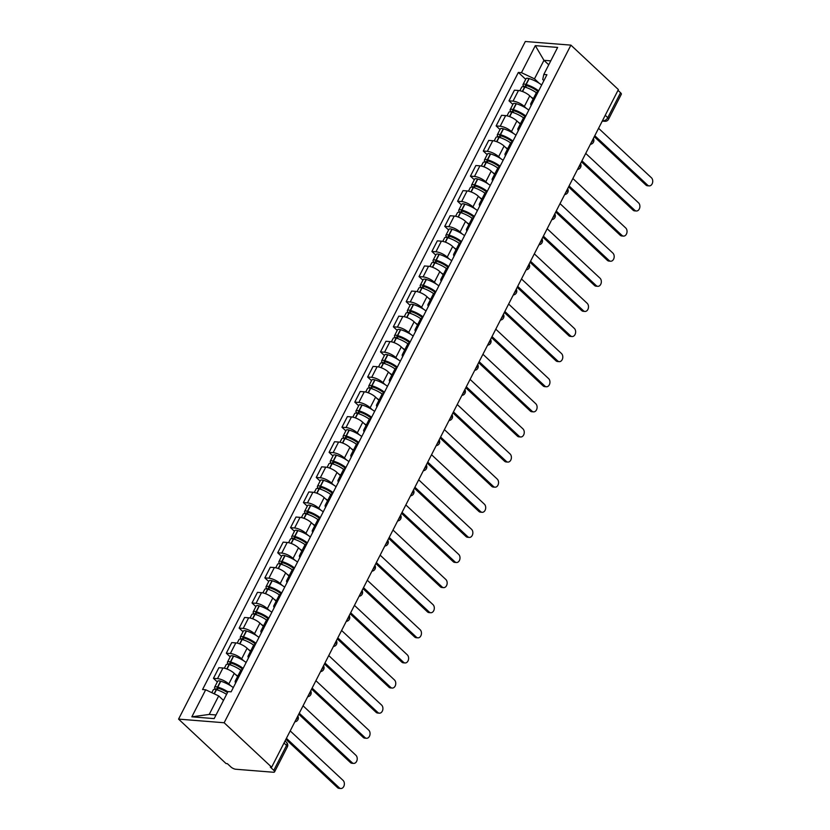 <?xml version="1.0" encoding="UTF-8"?>
<svg xmlns="http://www.w3.org/2000/svg" width="830" height="830" viewBox="0 0 830 830"><rect width="100%" height="100%" fill="white"/><g stroke="black" fill="none" stroke-linecap="round" stroke-linejoin="round"><path stroke-width="1.25" d="M284.005 743.016L286.558 745.402A3.849 1.328 -152.9 0 1 287.336 746.948L274.564 771.89A3.849 1.328 -152.9 0 1 273.392 772.242L235.772 769.244A3.849 1.328 -152.9 0 1 230.865 766.92L227.379 763.662L226.051 763.559L178.564 719.112L224.152 722.754L570.905 45.131L618.392 89.578L271.638 767.19L224.152 722.754M570.905 45.131L525.317 41.5L178.564 719.112M274.564 771.89A3.849 1.328 -152.9 0 0 273.796 770.344L286.558 745.402A3.849 2.314 -46.9 0 0 286.537 742.373L285.043 740.983M271.638 767.19L270.31 767.086L273.796 770.344M617.997 90.346L620.55 92.732A3.849 1.328 27.1 0 1 621.317 94.278L608.556 119.219A3.849 1.328 -152.9 0 0 607.778 117.684L620.55 92.732M533.13 98.998L529.758 95.844A8.86 3.061 -152.9 0 0 518.47 90.511L514.424 90.19L508.987 100.814L513.033 101.136A8.86 3.061 27.1 0 1 524.321 106.468L526.376 108.388M538.006 92.13A8.86 3.061 -152.9 0 0 536.232 92.95L530.795 103.574A8.86 3.061 27.1 0 1 532.57 102.754M512.857 104.435L508.987 100.814M531.169 105.503A8.86 3.061 27.1 0 1 530.795 103.574M520.286 124.106L516.914 120.952A8.86 3.061 -152.9 0 0 505.626 115.619L501.569 115.297L496.133 125.921L500.189 126.243A8.86 3.061 27.1 0 1 511.477 131.576L513.531 133.495M525.162 117.238A8.86 3.061 -152.9 0 0 523.377 118.057L517.941 128.681A8.86 3.061 27.1 0 1 519.725 127.862M500.002 129.542L496.133 125.921M518.314 130.611A8.86 3.061 27.1 0 1 517.941 128.681M507.431 149.213L504.069 146.059A8.86 3.061 -152.9 0 0 492.771 140.726L488.725 140.405L483.288 151.029L487.335 151.351A8.86 3.061 27.1 0 1 498.633 156.683L500.677 158.603M512.307 142.345A8.86 3.061 -152.9 0 0 510.533 143.165L505.096 153.789A8.86 3.061 27.1 0 1 506.871 152.969M487.158 154.65L483.288 151.029M505.47 155.718A8.86 3.061 27.1 0 1 505.096 153.789M494.587 174.321L491.215 171.167A8.86 3.061 -152.9 0 0 479.927 165.834L475.87 165.512L470.434 176.136L474.49 176.458A8.86 3.061 27.1 0 1 485.778 181.791L487.833 183.71M499.463 167.453A8.86 3.061 -152.9 0 0 497.678 168.282L492.242 178.896A8.86 3.061 27.1 0 1 494.026 178.077M474.304 179.757L470.434 176.136M492.615 180.826A8.86 3.061 27.1 0 1 492.242 178.896M481.742 199.439L478.371 196.274A8.86 3.061 -152.9 0 0 467.072 190.942L463.026 190.62L457.589 201.244L461.646 201.566A8.86 3.061 27.1 0 1 472.934 206.898L474.978 208.818M486.608 192.56A8.86 3.061 -152.9 0 0 484.834 193.39L479.398 204.014A8.86 3.061 27.1 0 1 481.182 203.184M461.459 204.865L457.589 201.244M479.771 205.933A8.86 3.061 27.1 0 1 479.398 204.014M468.888 224.546L465.516 221.392A8.86 3.061 -152.9 0 0 454.228 216.059L450.171 215.727L444.735 226.351L448.791 226.683A8.86 3.061 27.1 0 1 460.079 232.006L462.134 233.925M473.764 217.678A8.86 3.061 -152.9 0 0 471.98 218.498L466.543 229.122A8.86 3.061 27.1 0 1 468.328 228.292M448.605 229.983L444.735 226.351M466.927 231.041A8.86 3.061 27.1 0 1 466.543 229.122M456.044 249.654L452.672 246.5A8.86 3.061 -152.9 0 0 441.384 241.167L437.327 240.845L431.891 251.459L435.947 251.791A8.86 3.061 27.1 0 1 447.235 257.124L449.279 259.033M460.92 242.785A8.86 3.061 -152.9 0 0 459.135 243.605L453.699 254.229A8.86 3.061 27.1 0 1 455.483 253.409M435.76 255.09L431.891 251.459M454.072 256.148A8.86 3.061 27.1 0 1 453.699 254.229M443.189 274.761L439.817 271.607A8.86 3.061 -152.9 0 0 428.529 266.274L424.472 265.953L419.036 276.577L423.093 276.898A8.86 3.061 27.1 0 1 434.381 282.231L436.435 284.151M448.065 267.893A8.86 3.061 -152.9 0 0 446.291 268.713L440.855 279.337A8.86 3.061 27.1 0 1 442.629 278.517M422.916 280.198L419.036 276.577M441.228 281.256A8.86 3.061 27.1 0 1 440.855 279.337M430.345 299.869L426.973 296.715A8.86 3.061 -152.9 0 0 415.685 291.382L411.628 291.06L406.192 301.684L410.248 302.006A8.86 3.061 27.1 0 1 421.536 307.339L423.58 309.258M435.221 293A8.86 3.061 -152.9 0 0 433.436 293.82L428 304.444A8.86 3.061 27.1 0 1 429.784 303.624M410.062 305.305L406.192 301.684M428.373 306.374A8.86 3.061 27.1 0 1 428 304.444M417.49 324.976L414.118 321.822A8.86 3.061 -152.9 0 0 402.83 316.489L398.784 316.168L393.347 326.792L397.394 327.113A8.86 3.061 27.1 0 1 408.682 332.446L410.736 334.365M422.366 318.108A8.86 3.061 -152.9 0 0 420.592 318.928L415.156 329.552A8.86 3.061 27.1 0 1 416.93 328.732M397.217 330.413L393.347 326.792M415.529 331.481A8.86 3.061 27.1 0 1 415.156 329.552M404.646 350.084L401.274 346.93A8.86 3.061 -152.9 0 0 389.986 341.597L385.929 341.275L380.493 351.899L384.549 352.221A8.86 3.061 27.1 0 1 395.837 357.554L397.892 359.473M409.522 343.215A8.86 3.061 -152.9 0 0 407.738 344.035L402.301 354.659A8.86 3.061 27.1 0 1 404.086 353.839M384.363 355.52L380.493 351.899M402.675 356.589A8.86 3.061 27.1 0 1 402.301 354.659M391.791 375.191L388.43 372.037A8.86 3.061 -152.9 0 0 377.131 366.704L373.085 366.383L367.649 377.007L371.695 377.328A8.86 3.061 27.1 0 1 382.993 382.661L385.037 384.581M396.667 368.323A8.86 3.061 -152.9 0 0 394.893 369.153L389.457 379.767A8.86 3.061 27.1 0 1 391.231 378.947M371.518 380.628L367.649 377.007M389.83 381.696A8.86 3.061 27.1 0 1 389.457 379.767M378.947 400.309L375.575 397.145A8.86 3.061 -152.9 0 0 364.287 391.822L360.23 391.49L354.794 402.114L358.851 402.436A8.86 3.061 27.1 0 1 370.139 407.769L372.193 409.688M383.823 393.43A8.86 3.061 -152.9 0 0 382.039 394.26L376.602 404.884A8.86 3.061 27.1 0 1 378.387 404.054M358.664 405.735L354.794 402.114M376.986 406.804A8.86 3.061 27.1 0 1 376.602 404.884M366.103 425.417L362.731 422.263A8.86 3.061 -152.9 0 0 351.443 416.93L347.386 416.598L341.95 427.222L346.006 427.554A8.86 3.061 27.1 0 1 357.294 432.876L359.338 434.796M370.969 418.548A8.86 3.061 -152.9 0 0 369.194 419.368L363.758 429.992A8.86 3.061 27.1 0 1 365.542 429.162M345.82 430.853L341.95 427.222M364.131 431.911A8.86 3.061 27.1 0 1 363.758 429.992M353.248 450.524L349.876 447.37A8.86 3.061 -152.9 0 0 338.588 442.037L334.532 441.716L329.095 452.34L333.152 452.661A8.86 3.061 27.1 0 1 344.44 457.994L346.494 459.903M358.124 443.656A8.86 3.061 -152.9 0 0 356.34 444.475L350.903 455.099A8.86 3.061 27.1 0 1 352.688 454.28M332.975 455.961L329.095 452.34M351.287 457.019A8.86 3.061 27.1 0 1 350.903 455.099M340.404 475.632L337.032 472.478A8.86 3.061 -152.9 0 0 325.744 467.145L321.687 466.823L316.251 477.447L320.307 477.769A8.86 3.061 27.1 0 1 331.595 483.102L333.639 485.021M345.28 468.763A8.86 3.061 -152.9 0 0 343.495 469.583L338.059 480.207A8.86 3.061 27.1 0 1 339.844 479.387M320.121 481.068L316.251 477.447M338.433 482.137A8.86 3.061 27.1 0 1 338.059 480.207M327.549 500.739L324.177 497.585A8.86 3.061 -152.9 0 0 312.889 492.252L308.833 491.931L303.407 502.555L307.453 502.876A8.86 3.061 27.1 0 1 318.741 508.209L320.795 510.128M332.425 493.871A8.86 3.061 -152.9 0 0 330.651 494.69L325.215 505.314A8.86 3.061 27.1 0 1 326.989 504.495M307.276 506.176L303.407 502.555M325.588 507.244A8.86 3.061 27.1 0 1 325.215 505.314M314.705 525.846L311.333 522.693A8.86 3.061 -152.9 0 0 300.045 517.36L295.988 517.038L290.552 527.662L294.608 527.984A8.86 3.061 27.1 0 1 305.897 533.317L307.951 535.236M319.581 518.978A8.86 3.061 -152.9 0 0 317.797 519.798L312.36 530.422A8.86 3.061 27.1 0 1 314.145 529.602M294.422 531.283L290.552 527.662M312.734 532.352A8.86 3.061 27.1 0 1 312.36 530.422M301.85 550.954L298.478 547.8A8.86 3.061 -152.9 0 0 287.19 542.467L283.144 542.146L277.708 552.77L281.754 553.091A8.86 3.061 27.1 0 1 293.042 558.424L295.096 560.343M306.726 544.086A8.86 3.061 -152.9 0 0 304.952 544.905L299.516 555.529A8.86 3.061 27.1 0 1 301.29 554.71M281.577 556.39L277.708 552.77M299.889 557.459A8.86 3.061 27.1 0 1 299.516 555.529M289.006 576.062L285.634 572.908A8.86 3.061 -152.9 0 0 274.346 567.575L270.29 567.253L264.853 577.877L268.91 578.199A8.86 3.061 27.1 0 1 280.198 583.532L282.252 585.451M293.882 569.193A8.86 3.061 -152.9 0 0 292.098 570.023L286.661 580.637A8.86 3.061 27.1 0 1 288.446 579.817M268.723 581.498L264.853 577.877M287.035 582.567A8.86 3.061 27.1 0 1 286.661 580.637M276.151 601.179L272.79 598.015A8.86 3.061 -152.9 0 0 261.492 592.693L257.445 592.361L252.009 602.985L256.055 603.306A8.86 3.061 27.1 0 1 267.353 608.639L269.397 610.558M281.028 594.301A8.86 3.061 -152.9 0 0 279.254 595.131L273.817 605.755A8.86 3.061 27.1 0 1 275.591 604.925M255.879 606.606L252.009 602.985M274.19 607.674A8.86 3.061 27.1 0 1 273.817 605.755M263.307 626.287L259.935 623.133A8.86 3.061 -152.9 0 0 248.647 617.8L244.591 617.479L239.154 628.092L243.211 628.424A8.86 3.061 27.1 0 1 254.499 633.747L256.553 635.666M268.183 619.419A8.86 3.061 -152.9 0 0 266.399 620.238L260.962 630.862A8.86 3.061 27.1 0 1 262.747 630.043M243.024 631.723L239.154 628.092M261.346 632.782A8.86 3.061 27.1 0 1 260.962 630.862M250.463 651.394L247.091 648.24A8.86 3.061 -152.9 0 0 235.803 642.908L231.746 642.586L226.31 653.21L230.367 653.532A8.86 3.061 27.1 0 1 241.655 658.864L243.698 660.784M255.339 644.526A8.86 3.061 -152.9 0 0 253.555 645.346L248.118 655.97A8.86 3.061 27.1 0 1 249.903 655.15M230.18 656.831L226.31 653.21M248.492 657.889A8.86 3.061 27.1 0 1 248.118 655.97M237.608 676.502L234.236 673.348A8.86 3.061 -152.9 0 0 222.948 668.015L218.892 667.693L213.455 678.317L217.512 678.639A8.86 3.061 27.1 0 1 228.8 683.972L230.854 685.891M242.485 669.634A8.86 3.061 -152.9 0 0 240.7 670.453L235.264 681.077A8.86 3.061 27.1 0 1 237.048 680.258M217.335 681.938L213.455 678.317M235.647 683.007A8.86 3.061 27.1 0 1 235.264 681.077M548.744 64.802L543.951 60.32L534.479 78.829L539.22 83.28M543.909 80.603L542.716 79.483L543.795 74.472L557.636 47.424L535.309 45.65L543.951 60.32L550.757 60.86M223.488 700.416L218.695 695.924L209.222 714.433L191.844 716.83L214.171 718.604L228.011 691.566L231.134 691.815L546.918 74.721L543.795 74.472M191.844 716.83L205.684 689.782L218.695 695.924M534.479 78.829L521.468 72.687L518.345 72.438L202.562 689.533L205.684 689.782M521.468 72.687L535.309 45.65M209.222 714.433L216.028 714.983M525.701 79.327L518.345 72.438M649.185 185.889L647.462 185.754A4.43 3.196 -85.4 0 1 645.916 185.038L647.639 185.173A4.43 3.196 94.6 0 0 649.185 185.889A4.43 3.196 94.6 0 0 652.525 182.859A4.43 3.196 94.6 0 0 651.436 177.765L598.575 128.297M538.66 90.864A14.639 5.053 -152.9 0 0 526.168 84.494L525.93 84.421A4.866 1.681 -152.9 0 0 523.014 84.577A4.866 1.681 -152.9 0 0 523.989 86.528L524.436 86.943M523.014 84.577L526.023 78.705A4.866 1.681 27.1 0 1 528.938 78.549L529.177 78.611A14.639 5.053 27.1 0 1 541.658 84.992M519.87 90.719L521.697 87.15A4.866 1.681 27.1 0 1 524.612 86.994L524.851 87.067A14.639 5.053 27.1 0 1 536.377 92.732M526.843 87.721L525.712 86.662A2.355 0.809 27.1 0 1 525.245 85.718A2.355 0.809 27.1 0 1 526.656 85.646L526.894 85.708A12.139 4.192 27.1 0 1 538.193 91.767M594.788 135.705L647.639 185.173M531.127 97.12A14.639 5.053 27.1 0 1 533.348 98.583M594.27 136.701L645.916 185.038M636.34 210.996L634.608 210.862A4.43 3.196 -85.4 0 1 633.062 210.146L634.794 210.281A4.43 3.196 94.6 0 0 636.34 210.996A4.43 3.196 94.6 0 0 639.681 207.967A4.43 3.196 94.6 0 0 638.581 202.883L585.721 153.405M525.805 115.972A14.639 5.053 -152.9 0 0 513.314 109.602L513.085 109.529A4.866 1.681 -152.9 0 0 510.17 109.685A4.866 1.681 -152.9 0 0 511.135 111.635L511.581 112.05M510.17 109.685L513.168 103.812A4.866 1.681 27.1 0 1 516.084 103.657L516.322 103.719A14.639 5.053 27.1 0 1 528.814 110.1M507.026 115.827L508.852 112.268A4.866 1.681 27.1 0 1 511.768 112.102L511.996 112.175A14.639 5.053 27.1 0 1 523.533 117.839M513.998 112.828L512.867 111.77A2.355 0.809 27.1 0 1 512.39 110.826A2.355 0.809 27.1 0 1 513.812 110.753L514.05 110.826A12.139 4.192 27.1 0 1 525.349 116.874M581.934 160.812L634.794 210.281M518.273 122.228A14.639 5.053 27.1 0 1 520.493 123.691M581.425 161.809L633.062 210.146M623.486 236.104L621.763 235.969A4.43 3.196 -85.4 0 1 620.217 235.253L621.95 235.388A4.43 3.196 94.6 0 0 623.486 236.104A4.43 3.196 94.6 0 0 626.826 233.074A4.43 3.196 94.6 0 0 625.737 227.991L572.876 178.512M512.961 141.079A14.639 5.053 -152.9 0 0 500.469 134.709L500.231 134.636A4.866 1.681 -152.9 0 0 497.315 134.802A4.866 1.681 -152.9 0 0 498.291 136.743L498.737 137.157M497.315 134.802L500.324 128.92A4.866 1.681 27.1 0 1 503.239 128.764L503.478 128.837A14.639 5.053 27.1 0 1 515.97 135.207M494.172 140.944L495.998 137.375A4.866 1.681 27.1 0 1 498.913 137.209L499.152 137.282A14.639 5.053 27.1 0 1 510.678 142.947M501.144 137.936L500.023 136.888A2.355 0.809 27.1 0 1 499.546 135.933A2.355 0.809 27.1 0 1 500.957 135.861L501.196 135.933A12.139 4.192 27.1 0 1 512.494 141.982M569.09 185.92L621.95 235.388M505.429 147.335A14.639 5.053 27.1 0 1 507.649 148.798M568.571 186.916L620.217 235.253M610.641 261.211L608.909 261.077A4.43 3.196 -85.4 0 1 607.373 260.361L609.096 260.496A4.43 3.196 94.6 0 0 610.641 261.211A4.43 3.196 94.6 0 0 613.982 258.182A4.43 3.196 94.6 0 0 612.882 253.098L560.032 203.63M500.106 166.187A14.639 5.053 -152.9 0 0 487.615 159.817L487.386 159.744A4.866 1.681 -152.9 0 0 484.471 159.91A4.866 1.681 -152.9 0 0 485.446 161.85L485.882 162.275M484.471 159.91L487.469 154.027A4.866 1.681 27.1 0 1 490.385 153.872L490.623 153.944A14.639 5.053 27.1 0 1 503.115 160.315M481.327 166.052L483.153 162.483A4.866 1.681 27.1 0 1 486.069 162.317L486.297 162.39A14.639 5.053 27.1 0 1 497.834 168.054M488.299 163.054L487.169 161.995A2.355 0.809 27.1 0 1 486.702 161.051A2.355 0.809 27.1 0 1 488.113 160.968L488.351 161.041A12.139 4.192 27.1 0 1 499.65 167.089M556.235 211.028L609.096 260.496M492.574 172.443A14.639 5.053 27.1 0 1 494.794 173.906M555.726 212.034L607.373 260.361M597.787 286.319L596.065 286.184A4.43 3.196 -85.4 0 1 594.519 285.468L596.251 285.613A4.43 3.196 94.6 0 0 597.787 286.319A4.43 3.196 94.6 0 0 601.128 283.289A4.43 3.196 94.6 0 0 600.038 278.206L547.178 228.738M487.262 191.305A14.639 5.053 -152.9 0 0 474.77 184.924L474.532 184.851A4.866 1.681 -152.9 0 0 471.616 185.017A4.866 1.681 -152.9 0 0 472.592 186.968L473.038 187.383M471.616 185.017L474.625 179.145A4.866 1.681 27.1 0 1 477.541 178.979L477.779 179.052A14.639 5.053 27.1 0 1 490.271 185.422M468.473 191.159L470.299 187.59A4.866 1.681 27.1 0 1 473.214 187.435L473.453 187.497A14.639 5.053 27.1 0 1 484.99 193.162M475.445 188.161L474.324 187.103A2.355 0.809 27.1 0 1 473.847 186.159A2.355 0.809 27.1 0 1 475.258 186.076L475.497 186.148A12.139 4.192 27.1 0 1 486.795 192.207M543.391 236.135L596.251 285.613M479.73 197.55A14.639 5.053 27.1 0 1 481.95 199.013M542.882 237.141L594.519 285.468M584.942 311.437L583.21 311.292A4.43 3.196 -85.4 0 1 581.674 310.576L583.397 310.721A4.43 3.196 94.6 0 0 584.942 311.437A4.43 3.196 94.6 0 0 588.283 308.397A4.43 3.196 94.6 0 0 587.184 303.313L534.333 253.845M474.407 216.412A14.639 5.053 -152.9 0 0 461.926 210.032L461.688 209.959A4.866 1.681 -152.9 0 0 458.772 210.125A4.866 1.681 -152.9 0 0 459.747 212.075L460.183 212.49M458.772 210.125L461.781 204.253A4.866 1.681 27.1 0 1 464.696 204.087L464.925 204.159A14.639 5.053 27.1 0 1 477.416 210.53M455.629 216.267L457.455 212.698A4.866 1.681 27.1 0 1 460.37 212.542L460.608 212.605A14.639 5.053 27.1 0 1 472.135 218.269M462.601 213.269L461.47 212.21A2.355 0.809 27.1 0 1 461.003 211.266A2.355 0.809 27.1 0 1 462.414 211.183L462.652 211.256A12.139 4.192 27.1 0 1 473.951 217.315M530.536 261.243L583.397 310.721M466.885 222.658A14.639 5.053 27.1 0 1 469.106 224.131M530.028 262.249L581.674 310.576M572.088 336.544L570.366 336.399A4.43 3.196 -85.4 0 1 568.82 335.694L570.552 335.828A4.43 3.196 94.6 0 0 572.088 336.544A4.43 3.196 94.6 0 0 575.429 333.515A4.43 3.196 94.6 0 0 574.339 328.421L521.479 278.953M461.563 241.52A14.639 5.053 -152.9 0 0 449.072 235.139L448.833 235.077A4.866 1.681 -152.9 0 0 445.918 235.232A4.866 1.681 -152.9 0 0 446.893 237.183L447.339 237.598M445.918 235.232L448.926 229.36A4.866 1.681 27.1 0 1 451.842 229.194L452.08 229.267A14.639 5.053 27.1 0 1 464.572 235.647M442.774 241.374L444.6 237.805A4.866 1.681 27.1 0 1 447.515 237.65L447.754 237.712A14.639 5.053 27.1 0 1 459.291 243.377M449.756 238.376L448.625 237.318A2.355 0.809 27.1 0 1 448.148 236.374A2.355 0.809 27.1 0 1 449.57 236.291L449.798 236.363A12.139 4.192 27.1 0 1 461.096 242.422M517.692 286.36L570.552 335.828M454.031 247.776A14.639 5.053 27.1 0 1 456.251 249.239M517.183 287.356L568.82 335.694M559.244 361.652L557.511 361.517A4.43 3.196 -85.4 0 1 555.976 360.801L557.698 360.936A4.43 3.196 94.6 0 0 559.244 361.652A4.43 3.196 94.6 0 0 562.584 358.622A4.43 3.196 94.6 0 0 561.485 353.528L508.634 304.06M448.719 266.627A14.639 5.053 -152.9 0 0 436.227 260.247L435.989 260.184A4.866 1.681 -152.9 0 0 433.073 260.34A4.866 1.681 -152.9 0 0 434.049 262.29L434.495 262.705M433.073 260.34L436.082 254.468A4.866 1.681 27.1 0 1 438.997 254.302L439.226 254.374A14.639 5.053 27.1 0 1 451.717 260.755M429.93 266.482L431.756 262.913A4.866 1.681 27.1 0 1 434.671 262.757L434.91 262.83A14.639 5.053 27.1 0 1 446.436 268.495M436.902 263.484L435.771 262.425A2.355 0.809 27.1 0 1 435.304 261.481A2.355 0.809 27.1 0 1 436.715 261.409L436.954 261.471A12.139 4.192 27.1 0 1 448.252 267.53M504.848 311.468L557.698 360.936M441.187 272.883A14.639 5.053 27.1 0 1 443.407 274.346M504.329 312.464L555.976 360.801M546.399 386.759L544.667 386.624A4.43 3.196 -85.4 0 1 543.121 385.909L544.854 386.043A4.43 3.196 94.6 0 0 546.399 386.759A4.43 3.196 94.6 0 0 549.74 383.73A4.43 3.196 94.6 0 0 548.64 378.636L495.78 329.168M435.864 291.735A14.639 5.053 -152.9 0 0 423.373 285.364L423.134 285.292A4.866 1.681 -152.9 0 0 420.219 285.447A4.866 1.681 -152.9 0 0 421.194 287.398L421.64 287.813M420.219 285.447L423.227 279.575A4.866 1.681 27.1 0 1 426.143 279.42L426.381 279.482A14.639 5.053 27.1 0 1 438.873 285.862M417.085 291.589L418.901 288.02A4.866 1.681 27.1 0 1 421.816 287.865L422.055 287.937A14.639 5.053 27.1 0 1 433.592 293.602M424.057 288.591L422.927 287.533A2.355 0.809 27.1 0 1 422.449 286.589A2.355 0.809 27.1 0 1 423.871 286.516L424.099 286.578A12.139 4.192 27.1 0 1 435.408 292.637M491.993 336.575L544.854 386.043M428.332 297.991A14.639 5.053 27.1 0 1 430.552 299.454M491.485 337.571L543.121 385.909M533.545 411.867L531.823 411.732A4.43 3.196 -85.4 0 1 530.277 411.016L531.999 411.151A4.43 3.196 94.6 0 0 533.545 411.867A4.43 3.196 94.6 0 0 536.886 408.837A4.43 3.196 94.6 0 0 535.796 403.754L482.936 354.275M423.02 316.842A14.639 5.053 -152.9 0 0 410.528 310.472L410.29 310.399A4.866 1.681 -152.9 0 0 407.374 310.555A4.866 1.681 -152.9 0 0 408.35 312.505L408.796 312.92M407.374 310.555L410.383 304.683A4.866 1.681 27.1 0 1 413.299 304.527L413.537 304.589A14.639 5.053 27.1 0 1 426.018 310.97M404.231 316.697L406.057 313.138A4.866 1.681 27.1 0 1 408.972 312.972L409.211 313.045A14.639 5.053 27.1 0 1 420.737 318.71M411.203 313.699L410.072 312.64A2.355 0.809 27.1 0 1 409.605 311.696A2.355 0.809 27.1 0 1 411.016 311.624L411.255 311.696A12.139 4.192 27.1 0 1 422.553 317.745M479.149 361.683L531.999 411.151M415.488 323.098A14.639 5.053 27.1 0 1 417.708 324.561M478.63 362.679L530.277 411.016M520.701 436.974L518.968 436.839A4.43 3.196 -85.4 0 1 517.422 436.124L519.155 436.258A4.43 3.196 94.6 0 0 520.701 436.974A4.43 3.196 94.6 0 0 524.041 433.945A4.43 3.196 94.6 0 0 522.942 428.861L470.081 379.383M410.165 341.95A14.639 5.053 -152.9 0 0 397.674 335.579L397.446 335.507A4.866 1.681 -152.9 0 0 394.53 335.673A4.866 1.681 -152.9 0 0 395.495 337.613L395.941 338.028M394.53 335.673L397.529 329.79A4.866 1.681 27.1 0 1 400.444 329.635L400.683 329.707A14.639 5.053 27.1 0 1 413.174 336.077M391.387 341.815L393.213 338.246A4.866 1.681 27.1 0 1 396.128 338.08L396.356 338.152A14.639 5.053 27.1 0 1 407.893 343.817M398.358 338.806L397.228 337.758A2.355 0.809 27.1 0 1 396.75 336.804A2.355 0.809 27.1 0 1 398.172 336.731L398.41 336.804A12.139 4.192 27.1 0 1 409.709 342.852M466.294 386.79L519.155 436.258M402.633 348.206A14.639 5.053 27.1 0 1 404.853 349.669M465.786 387.786L517.422 436.124M507.846 462.082L506.124 461.947A4.43 3.196 -85.4 0 1 504.578 461.231L506.31 461.366A4.43 3.196 94.6 0 0 507.846 462.082A4.43 3.196 94.6 0 0 511.187 459.052A4.43 3.196 94.6 0 0 510.097 453.969L457.237 404.501M397.321 367.057A14.639 5.053 -152.9 0 0 384.83 360.687L384.591 360.614A4.866 1.681 -152.9 0 0 381.675 360.78A4.866 1.681 -152.9 0 0 382.651 362.72L383.097 363.146M381.675 360.78L384.684 354.898A4.866 1.681 27.1 0 1 387.6 354.742L387.838 354.815A14.639 5.053 27.1 0 1 400.33 361.185M378.532 366.922L380.358 363.353A4.866 1.681 27.1 0 1 383.273 363.187L383.512 363.26A14.639 5.053 27.1 0 1 395.038 368.925M385.504 363.924L384.383 362.866A2.355 0.809 27.1 0 1 383.906 361.921A2.355 0.809 27.1 0 1 385.317 361.839L385.556 361.911A12.139 4.192 27.1 0 1 396.854 367.96M453.45 411.898L506.31 461.366M389.789 373.313A14.639 5.053 27.1 0 1 392.009 374.776M452.931 412.904L504.578 461.231M495.002 487.189L493.269 487.054A4.43 3.196 -85.4 0 1 491.734 486.339L493.456 486.484A4.43 3.196 94.6 0 0 495.002 487.189A4.43 3.196 94.6 0 0 498.342 484.16A4.43 3.196 94.6 0 0 497.243 479.076L444.392 429.608M384.466 392.175A14.639 5.053 -152.9 0 0 371.985 385.794L371.747 385.722A4.866 1.681 -152.9 0 0 368.831 385.888A4.866 1.681 -152.9 0 0 369.807 387.838L370.242 388.253M368.831 385.888L371.83 380.016A4.866 1.681 27.1 0 1 374.745 379.85L374.984 379.922A14.639 5.053 27.1 0 1 387.475 386.292M365.688 392.03L367.514 388.461A4.866 1.681 27.1 0 1 370.429 388.305L370.657 388.367A14.639 5.053 27.1 0 1 382.194 394.032M372.66 389.031L371.529 387.973A2.355 0.809 27.1 0 1 371.062 387.029A2.355 0.809 27.1 0 1 372.473 386.946L372.712 387.019A12.139 4.192 27.1 0 1 384.01 393.078M440.595 437.005L493.456 486.484M376.934 398.421A14.639 5.053 27.1 0 1 379.165 399.894M440.087 438.012L491.734 486.339M482.147 512.307L480.425 512.162A4.43 3.196 -85.4 0 1 478.879 511.446L480.612 511.591A4.43 3.196 94.6 0 0 482.147 512.307A4.43 3.196 94.6 0 0 485.488 509.267A4.43 3.196 94.6 0 0 484.398 504.184L431.538 454.716M371.622 417.283A14.639 5.053 -152.9 0 0 359.131 410.902L358.892 410.829A4.866 1.681 -152.9 0 0 355.977 410.995A4.866 1.681 -152.9 0 0 356.952 412.946L357.398 413.361M355.977 410.995L358.985 405.123A4.866 1.681 27.1 0 1 361.901 404.957L362.139 405.03A14.639 5.053 27.1 0 1 374.631 411.4M352.833 417.137L354.659 413.568A4.866 1.681 27.1 0 1 357.574 413.413L357.813 413.475A14.639 5.053 27.1 0 1 369.35 419.14M359.805 414.139L358.685 413.081A2.355 0.809 27.1 0 1 358.207 412.137A2.355 0.809 27.1 0 1 359.618 412.054L359.857 412.126A12.139 4.192 27.1 0 1 371.155 418.185M427.751 462.113L480.612 511.591M364.09 423.539A14.639 5.053 27.1 0 1 366.31 425.002M427.243 463.119L478.879 511.446M469.303 537.415L467.57 537.269A4.43 3.196 -85.4 0 1 466.035 536.564L467.757 536.699A4.43 3.196 94.6 0 0 469.303 537.415A4.43 3.196 94.6 0 0 472.644 534.385A4.43 3.196 94.6 0 0 471.544 529.291L418.694 479.823M358.768 442.39A14.639 5.053 -152.9 0 0 346.286 436.009L346.048 435.947A4.866 1.681 -152.9 0 0 343.132 436.103A4.866 1.681 -152.9 0 0 344.108 438.053L344.554 438.468M343.132 436.103L346.141 430.231A4.866 1.681 27.1 0 1 349.057 430.065L349.285 430.137A14.639 5.053 27.1 0 1 361.776 436.518M339.989 442.245L341.815 438.676A4.866 1.681 27.1 0 1 344.73 438.52L344.969 438.593A14.639 5.053 27.1 0 1 356.495 444.247M346.961 439.246L345.83 438.188A2.355 0.809 27.1 0 1 345.363 437.244A2.355 0.809 27.1 0 1 346.774 437.161L347.013 437.234A12.139 4.192 27.1 0 1 358.311 443.293M414.896 487.231L467.757 536.699M351.246 448.646A14.639 5.053 27.1 0 1 353.466 450.109M414.388 488.227L466.035 536.564M456.448 562.522L454.726 562.387A4.43 3.196 -85.4 0 1 453.18 561.671L454.913 561.806A4.43 3.196 94.6 0 0 456.448 562.522A4.43 3.196 94.6 0 0 459.789 559.493A4.43 3.196 94.6 0 0 458.7 554.399L405.839 504.931M345.923 467.498A14.639 5.053 -152.9 0 0 333.432 461.117L333.193 461.055A4.866 1.681 -152.9 0 0 330.278 461.21A4.866 1.681 -152.9 0 0 331.253 463.161L331.699 463.576M330.278 461.21L333.287 455.338A4.866 1.681 27.1 0 1 336.202 455.172L336.44 455.245A14.639 5.053 27.1 0 1 348.932 461.625M327.134 467.352L328.96 463.783A4.866 1.681 27.1 0 1 331.876 463.628L332.114 463.7A14.639 5.053 27.1 0 1 343.651 469.365M334.117 464.354L332.986 463.296A2.355 0.809 27.1 0 1 332.508 462.352A2.355 0.809 27.1 0 1 333.93 462.279L334.158 462.341A12.139 4.192 27.1 0 1 345.456 468.4M402.052 512.338L454.913 561.806M338.391 473.754A14.639 5.053 27.1 0 1 340.611 475.217M401.544 513.334L453.18 561.671M443.604 587.63L441.871 587.495A4.43 3.196 -85.4 0 1 440.336 586.779L442.058 586.914A4.43 3.196 94.6 0 0 443.604 587.63A4.43 3.196 94.6 0 0 446.945 584.6A4.43 3.196 94.6 0 0 445.855 579.506L392.995 530.038M333.079 492.605A14.639 5.053 -152.9 0 0 320.588 486.235L320.349 486.162A4.866 1.681 -152.9 0 0 317.433 486.318A4.866 1.681 -152.9 0 0 318.409 488.268L318.855 488.683M317.433 486.318L320.442 480.446A4.866 1.681 27.1 0 1 323.358 480.29L323.596 480.352A14.639 5.053 27.1 0 1 336.077 486.733M314.29 492.46L316.116 488.901A4.866 1.681 27.1 0 1 319.031 488.735L319.27 488.808A14.639 5.053 27.1 0 1 330.796 494.473M321.262 489.461L320.131 488.403A2.355 0.809 27.1 0 1 319.664 487.459A2.355 0.809 27.1 0 1 321.075 487.386L321.314 487.449A12.139 4.192 27.1 0 1 332.612 493.508M389.208 537.446L442.058 586.914M325.547 498.861A14.639 5.053 27.1 0 1 327.767 500.324M388.689 538.442L440.336 586.779M430.76 612.737L429.027 612.602A4.43 3.196 -85.4 0 1 427.481 611.886L429.214 612.021A4.43 3.196 94.6 0 0 430.76 612.737A4.43 3.196 94.6 0 0 434.1 609.708A4.43 3.196 94.6 0 0 433.001 604.624L380.14 555.146M320.224 517.713A14.639 5.053 -152.9 0 0 307.733 511.342L307.494 511.27A4.866 1.681 -152.9 0 0 304.579 511.425A4.866 1.681 -152.9 0 0 305.554 513.376L306 513.791M304.579 511.425L307.588 505.553A4.866 1.681 27.1 0 1 310.503 505.397L310.742 505.46A14.639 5.053 27.1 0 1 323.233 511.84M301.446 517.567L303.261 514.009A4.866 1.681 27.1 0 1 306.177 513.843L306.415 513.915A14.639 5.053 27.1 0 1 317.952 519.58M308.418 514.569L307.287 513.511A2.355 0.809 27.1 0 1 306.81 512.567A2.355 0.809 27.1 0 1 308.231 512.494L308.459 512.567A12.139 4.192 27.1 0 1 319.768 518.615M376.353 562.553L429.214 612.021M312.692 523.969A14.639 5.053 27.1 0 1 314.912 525.432M375.845 563.549L427.481 611.886M417.905 637.845L416.183 637.71A4.43 3.196 -85.4 0 1 414.637 636.994L416.359 637.129A4.43 3.196 94.6 0 0 417.905 637.845A4.43 3.196 94.6 0 0 421.246 634.815A4.43 3.196 94.6 0 0 420.156 629.731L367.296 580.253M307.38 542.82A14.639 5.053 -152.9 0 0 294.889 536.45L294.65 536.377A4.866 1.681 -152.9 0 0 291.735 536.543A4.866 1.681 -152.9 0 0 292.71 538.483L293.156 538.898M291.735 536.543L294.743 530.661A4.866 1.681 27.1 0 1 297.659 530.505L297.897 530.577A14.639 5.053 27.1 0 1 310.379 536.948M288.591 542.685L290.417 539.116A4.866 1.681 27.1 0 1 293.332 538.95L293.571 539.023A14.639 5.053 27.1 0 1 305.098 544.688M295.563 539.676L294.432 538.629A2.355 0.809 27.1 0 1 293.965 537.684A2.355 0.809 27.1 0 1 295.376 537.601L295.615 537.674A12.139 4.192 27.1 0 1 306.913 543.723M363.509 587.661L416.359 637.129M299.848 549.076A14.639 5.053 27.1 0 1 302.068 550.539M362.99 588.657L414.637 636.994M405.061 662.952L403.328 662.817A4.43 3.196 -85.4 0 1 401.782 662.101L403.515 662.236A4.43 3.196 94.6 0 0 405.061 662.952A4.43 3.196 94.6 0 0 408.401 659.923A4.43 3.196 94.6 0 0 407.302 654.839L354.441 605.371M294.526 567.928A14.639 5.053 -152.9 0 0 282.034 561.557L281.806 561.485A4.866 1.681 -152.9 0 0 278.89 561.651A4.866 1.681 -152.9 0 0 279.855 563.591L280.301 564.016M278.89 561.651L281.889 555.768A4.866 1.681 27.1 0 1 284.804 555.612L285.043 555.685A14.639 5.053 27.1 0 1 297.534 562.055M275.747 567.793L277.573 564.224A4.866 1.681 27.1 0 1 280.488 564.058L280.716 564.13A14.639 5.053 27.1 0 1 292.253 569.795M282.719 564.794L281.588 563.736A2.355 0.809 27.1 0 1 281.111 562.792A2.355 0.809 27.1 0 1 282.532 562.709L282.771 562.782A12.139 4.192 27.1 0 1 294.069 568.83M350.654 612.768L403.515 662.236M286.993 574.184A14.639 5.053 27.1 0 1 289.214 575.647M350.146 613.775L401.782 662.101M392.206 688.06L390.484 687.925A4.43 3.196 -85.4 0 1 388.938 687.209L390.671 687.354A4.43 3.196 94.6 0 0 392.206 688.06A4.43 3.196 94.6 0 0 395.547 685.03A4.43 3.196 94.6 0 0 394.458 679.946L341.597 630.478M281.681 593.045A14.639 5.053 -152.9 0 0 269.19 586.665L268.951 586.592A4.866 1.681 -152.9 0 0 266.036 586.758A4.866 1.681 -152.9 0 0 267.011 588.709L267.457 589.124M266.036 586.758L269.045 580.886A4.866 1.681 27.1 0 1 271.96 580.72L272.199 580.793A14.639 5.053 27.1 0 1 284.69 587.163M262.892 592.9L264.718 589.331A4.866 1.681 27.1 0 1 267.634 589.176L267.872 589.238A14.639 5.053 27.1 0 1 279.399 594.903M269.864 589.902L268.744 588.843A2.355 0.809 27.1 0 1 268.266 587.899A2.355 0.809 27.1 0 1 269.677 587.816L269.916 587.889A12.139 4.192 27.1 0 1 281.214 593.948M337.81 637.876L390.671 687.354M274.149 599.291A14.639 5.053 27.1 0 1 276.369 600.764M337.291 638.882L388.938 687.209M379.362 713.178L377.629 713.032A4.43 3.196 -85.4 0 1 376.094 712.316L377.816 712.462A4.43 3.196 94.6 0 0 379.362 713.178A4.43 3.196 94.6 0 0 382.703 710.138A4.43 3.196 94.6 0 0 381.603 705.054L328.753 655.586M268.827 618.153A14.639 5.053 -152.9 0 0 256.346 611.772L256.107 611.7A4.866 1.681 -152.9 0 0 253.192 611.866A4.866 1.681 -152.9 0 0 254.167 613.816L254.603 614.231M253.192 611.866L256.19 605.993A4.866 1.681 27.1 0 1 259.105 605.827L259.344 605.9A14.639 5.053 27.1 0 1 271.835 612.27M250.048 618.008L251.874 614.439A4.866 1.681 27.1 0 1 254.789 614.283L255.028 614.345A14.639 5.053 27.1 0 1 266.555 620.01M257.02 615.009L255.889 613.951A2.355 0.809 27.1 0 1 255.422 613.007A2.355 0.809 27.1 0 1 256.833 612.924L257.072 612.997A12.139 4.192 27.1 0 1 268.37 619.056M324.955 662.983L377.816 712.462M261.305 624.409A14.639 5.053 27.1 0 1 263.525 625.872M324.447 663.99L376.094 712.316M366.507 738.285L364.785 738.14A4.43 3.196 -85.4 0 1 363.239 737.434L364.972 737.569A4.43 3.196 94.6 0 0 366.507 738.285A4.43 3.196 94.6 0 0 369.848 735.255A4.43 3.196 94.6 0 0 368.759 730.161L315.898 680.693M255.982 643.26A14.639 5.053 -152.9 0 0 243.491 636.88L243.252 636.817A4.866 1.681 -152.9 0 0 240.337 636.973A4.866 1.681 -152.9 0 0 241.312 638.924L241.758 639.339M240.337 636.973L243.346 631.101A4.866 1.681 27.1 0 1 246.261 630.935L246.5 631.008A14.639 5.053 27.1 0 1 258.991 637.388M237.193 643.115L239.019 639.546A4.866 1.681 27.1 0 1 241.935 639.39L242.173 639.463A14.639 5.053 27.1 0 1 253.71 645.118M244.165 640.117L243.045 639.059A2.355 0.809 27.1 0 1 242.568 638.114A2.355 0.809 27.1 0 1 243.979 638.042L244.217 638.104A12.139 4.192 27.1 0 1 255.516 644.163M312.111 688.101L364.972 737.569M248.45 649.517A14.639 5.053 27.1 0 1 250.67 650.979M311.603 689.097L363.239 737.434M353.663 763.393L351.93 763.258A4.43 3.196 -85.4 0 1 350.395 762.542L352.117 762.677A4.43 3.196 94.6 0 0 353.663 763.393A4.43 3.196 94.6 0 0 357.004 760.363A4.43 3.196 94.6 0 0 355.904 755.269L303.054 705.801M243.128 668.368A14.639 5.053 -152.9 0 0 230.647 661.987L230.408 661.925A4.866 1.681 -152.9 0 0 227.493 662.081A4.866 1.681 -152.9 0 0 228.468 664.031L228.914 664.446M227.493 662.081L230.501 656.208A4.866 1.681 27.1 0 1 233.417 656.042L233.645 656.115A14.639 5.053 27.1 0 1 246.137 662.496M224.349 668.223L226.175 664.654A4.866 1.681 27.1 0 1 229.09 664.498L229.329 664.571A14.639 5.053 27.1 0 1 240.856 670.235M231.321 665.224L230.19 664.166A2.355 0.809 27.1 0 1 229.723 663.222A2.355 0.809 27.1 0 1 231.134 663.149L231.373 663.212A12.139 4.192 27.1 0 1 242.671 669.271M299.257 713.209L352.117 762.677M235.606 674.624A14.639 5.053 27.1 0 1 237.826 676.087M298.748 714.205L350.395 762.542M340.808 788.5L339.086 788.365A4.43 3.196 -85.4 0 1 337.54 787.649L339.273 787.784A4.43 3.196 94.6 0 0 340.808 788.5A4.43 3.196 94.6 0 0 344.149 785.471A4.43 3.196 94.6 0 0 343.06 780.376L290.199 730.908M227.897 691.795A14.639 5.053 -152.9 0 0 217.792 687.105L217.553 687.033A4.866 1.681 -152.9 0 0 214.638 687.188A4.866 1.681 -152.9 0 0 215.613 689.139L216.059 689.554M214.638 687.188L217.647 681.316A4.866 1.681 27.1 0 1 220.562 681.16L220.801 681.223A14.639 5.053 27.1 0 1 233.292 687.603M211.826 692.687L213.32 689.772A4.866 1.681 27.1 0 1 216.236 689.606L216.474 689.678A14.639 5.053 27.1 0 1 226.58 694.368M218.477 690.332L217.346 689.274A2.355 0.809 27.1 0 1 216.869 688.329A2.355 0.809 27.1 0 1 218.29 688.257L218.518 688.319A12.139 4.192 27.1 0 1 227.482 692.604M286.412 738.316L339.273 787.784M222.751 699.732A14.639 5.053 27.1 0 1 223.571 700.24M285.904 739.312L337.54 787.649M295.833 719.911A3.849 2.314 -46.9 0 0 297.161 718.189A3.849 2.314 -46.9 0 0 297.628 716.394M308.677 694.793A3.849 2.314 -46.9 0 0 310.005 693.081A3.849 2.314 -46.9 0 0 310.482 691.286M321.532 669.686A3.849 2.314 -46.9 0 0 322.86 667.963A3.849 2.314 -46.9 0 0 323.327 666.179M334.376 644.578A3.849 2.314 -46.9 0 0 335.704 642.856A3.849 2.314 -46.9 0 0 336.171 641.071M347.231 619.471A3.849 2.314 -46.9 0 0 348.558 617.748A3.849 2.314 -46.9 0 0 349.025 615.964M360.075 594.363A3.849 2.314 -46.9 0 0 361.403 592.641A3.849 2.314 -46.9 0 0 361.87 590.856M372.929 569.255A3.849 2.314 -46.9 0 0 374.257 567.533A3.849 2.314 -46.9 0 0 374.724 565.749M385.774 544.148A3.849 2.314 -46.9 0 0 387.102 542.426A3.849 2.314 -46.9 0 0 387.569 540.631M398.628 519.041A3.849 2.314 -46.9 0 0 399.946 517.318A3.849 2.314 -46.9 0 0 400.423 515.523M411.473 493.923A3.849 2.314 -46.9 0 0 412.801 492.211A3.849 2.314 -46.9 0 0 413.267 490.416M424.317 468.815A3.849 2.314 -46.9 0 0 425.645 467.093A3.849 2.314 -46.9 0 0 426.112 465.308M437.171 443.708A3.849 2.314 -46.9 0 0 438.499 441.985A3.849 2.314 -46.9 0 0 438.966 440.201M450.016 418.6A3.849 2.314 -46.9 0 0 451.344 416.878A3.849 2.314 -46.9 0 0 451.811 415.093M462.87 393.493A3.849 2.314 -46.9 0 0 464.198 391.77A3.849 2.314 -46.9 0 0 464.665 389.986M475.715 368.385A3.849 2.314 -46.9 0 0 477.043 366.663A3.849 2.314 -46.9 0 0 477.509 364.878M488.569 343.278A3.849 2.314 -46.9 0 0 489.897 341.555A3.849 2.314 -46.9 0 0 490.364 339.761M501.413 318.17A3.849 2.314 -46.9 0 0 502.741 316.448A3.849 2.314 -46.9 0 0 503.208 314.653M514.258 293.052A3.849 2.314 -46.9 0 0 515.586 291.34A3.849 2.314 -46.9 0 0 516.063 289.546M527.112 267.945A3.849 2.314 -46.9 0 0 528.44 266.223A3.849 2.314 -46.9 0 0 528.907 264.438M539.957 242.837A3.849 2.314 -46.9 0 0 541.285 241.115A3.849 2.314 -46.9 0 0 541.751 239.331M552.811 217.73A3.849 2.314 -46.9 0 0 554.139 216.007A3.849 2.314 -46.9 0 0 554.606 214.223M565.655 192.622A3.849 2.314 -46.9 0 0 566.983 190.9A3.849 2.314 -46.9 0 0 567.45 189.116M578.51 167.515A3.849 2.314 -46.9 0 0 579.838 165.793A3.849 2.314 -46.9 0 0 580.305 164.008M591.354 142.407A3.849 2.314 -46.9 0 0 592.682 140.685A3.849 2.314 -46.9 0 0 593.149 138.89M602.507 120.609L603.472 120.692A3.849 2.314 -46.9 0 0 607.778 117.684L605.226 115.287M602.798 120.049L603.472 120.692A3.849 2.781 -85.4 0 0 604.821 121.305A3.849 3.849 0 0 0 608.556 119.219M228.8 683.972L234.236 673.348M241.655 658.864L247.091 648.24M254.499 633.747L259.935 623.133M267.353 608.639L272.79 598.015M280.198 583.532L285.634 572.908M293.042 558.424L298.478 547.8M305.897 533.317L311.333 522.693M318.741 508.209L324.177 497.585M331.595 483.102L337.032 472.478M344.44 457.994L349.876 447.37M357.294 432.876L362.731 422.263M370.139 407.769L375.575 397.145M382.993 382.661L388.43 372.037M395.837 357.554L401.274 346.93M408.682 332.446L414.118 321.822M421.536 307.339L426.973 296.715M434.381 282.231L439.817 271.607M447.235 257.124L452.672 246.5M460.079 232.006L465.516 221.392M472.934 206.898L478.371 196.274M485.778 181.791L491.215 171.167M498.633 156.683L504.069 146.059M511.477 131.576L516.914 120.952M524.321 106.468L529.758 95.844M230.367 653.532L235.803 642.908M243.211 628.424L248.647 617.8M256.055 603.306L261.492 592.693M268.91 578.199L274.346 567.575M281.754 553.091L287.19 542.467M294.608 527.984L300.045 517.36M307.453 502.876L312.889 492.252M320.307 477.769L325.744 467.145M333.152 452.661L338.588 442.037M346.006 427.554L351.443 416.93M358.851 402.436L364.287 391.822M371.695 377.328L377.131 366.704M384.549 352.221L389.986 341.597M397.394 327.113L402.83 316.489M410.248 302.006L415.685 291.382M423.093 276.898L428.529 266.274M435.947 251.791L441.384 241.167M448.791 226.683L454.228 216.059M461.646 201.566L467.072 190.942M474.49 176.458L479.927 165.834M487.335 151.351L492.771 140.726M500.189 126.243L505.626 115.619M513.033 101.136L518.47 90.511M217.512 678.639L222.948 668.015M526.168 84.494L529.177 78.611M525.93 84.421L528.938 78.549M522.329 91.445L524.612 86.994M525.712 86.662L526.282 85.552M522.568 91.528L524.851 87.067M513.314 109.602L516.322 103.719M513.085 109.529L516.084 103.657M509.485 116.553L511.768 112.102M512.867 111.77L513.438 110.66M509.713 116.636L511.996 112.175M500.469 134.709L503.478 128.837M500.231 134.636L503.239 128.764M496.641 141.66L498.913 137.209M500.023 136.888L500.583 135.767M496.869 141.743L499.152 137.282M487.615 159.817L490.623 153.944M487.386 159.744L490.385 153.872M483.786 166.768L486.069 162.317M487.169 161.995L487.739 160.875M484.014 166.861L486.297 162.39M474.77 184.924L477.779 179.052M474.532 184.851L477.541 178.979M470.942 191.875L473.214 187.435M474.324 187.103L474.895 185.982M471.17 191.969L473.453 187.497M461.926 210.032L464.925 204.159M461.688 209.959L464.696 204.087M458.087 216.993L460.37 212.542M461.47 212.21L462.04 211.1M458.316 217.076L460.608 212.605M449.072 235.139L452.08 229.267M448.833 235.077L451.842 229.194M445.243 242.101L447.515 237.65M448.625 237.318L449.196 236.208M445.471 242.184L447.754 237.712M436.227 260.247L439.226 254.374M435.989 260.184L438.997 254.302M432.389 267.208L434.671 262.757M435.771 262.425L436.341 261.315M432.617 267.291L434.91 262.83M423.373 285.364L426.381 279.482M423.134 285.292L426.143 279.42M419.544 292.316L421.816 287.865M422.927 287.533L423.497 286.423M419.773 292.399L422.055 287.937M410.528 310.472L413.537 304.589M410.29 310.399L413.299 304.527M406.69 317.423L408.972 312.972M410.072 312.64L410.643 311.53M406.928 317.506L409.211 313.045M397.674 335.579L400.683 329.707M397.446 335.507L400.444 329.635M393.845 342.531L396.128 338.08M397.228 337.758L397.798 336.638M394.074 342.614L396.356 338.152M384.83 360.687L387.838 354.815M384.591 360.614L387.6 354.742M381.001 367.638L383.273 363.187M384.383 362.866L384.954 361.745M381.229 367.732L383.512 363.26M371.985 385.794L374.984 379.922M371.747 385.722L374.745 379.85M368.147 392.746L370.429 388.305M371.529 387.973L372.099 386.853M368.375 392.839L370.657 388.367M359.131 410.902L362.139 405.03M358.892 410.829L361.901 404.957M355.302 417.864L357.574 413.413M358.685 413.081L359.255 411.971M355.531 417.947L357.813 413.475M346.286 436.009L349.285 430.137M346.048 435.947L349.057 430.065M342.448 442.971L344.73 438.52M345.83 438.188L346.401 437.078M342.676 443.054L344.969 438.593M333.432 461.117L336.44 455.245M333.193 461.055L336.202 455.172M329.603 468.079L331.876 463.628M332.986 463.296L333.556 462.186M329.832 468.162L332.114 463.7M320.588 486.235L323.596 480.352M320.349 486.162L323.358 480.29M316.749 493.186L319.031 488.735M320.131 488.403L320.702 487.293M316.977 493.269L319.27 488.808M307.733 511.342L310.742 505.46M307.494 511.27L310.503 505.397M303.905 518.293L306.177 513.843M307.287 513.511L307.857 512.401M304.133 518.377L306.415 513.915M294.889 536.45L297.897 530.577M294.65 536.377L297.659 530.505M291.06 543.401L293.332 538.95M294.432 538.629L295.003 537.508M291.288 543.484L293.571 539.023M282.034 561.557L285.043 555.685M281.806 561.485L284.804 555.612M278.206 568.509L280.488 564.058M281.588 563.736L282.159 562.615M278.434 568.602L280.716 564.13M269.19 586.665L272.199 580.793M268.951 586.592L271.96 580.72M265.361 593.616L267.634 589.176M268.744 588.843L269.314 587.723M265.59 593.709L267.872 589.238M256.346 611.772L259.344 605.9M256.107 611.7L259.105 605.827M252.507 618.734L254.789 614.283M255.889 613.951L256.46 612.841M252.735 618.817L255.028 614.345M243.491 636.88L246.5 631.008M243.252 636.817L246.261 630.935M239.663 643.841L241.935 639.39M243.045 639.059L243.615 637.948M239.891 643.924L242.173 639.463M230.647 661.987L233.645 656.115M230.408 661.925L233.417 656.042M226.808 668.949L229.09 664.498M230.19 664.166L230.761 663.056M227.036 669.032L229.329 664.571M217.792 687.105L220.801 681.223M217.553 687.033L220.562 681.16M214.109 693.766L216.236 689.606M217.346 689.274L217.917 688.163M214.327 693.87L216.474 689.678M590.379 144.306A3.849 3.849 0 0 0 593.346 138.517M577.535 169.413A3.849 3.849 0 0 0 580.492 163.624M564.68 194.521A3.849 3.849 0 0 0 567.647 188.732M551.836 219.639A3.849 3.849 0 0 0 554.803 213.839M538.981 244.746A3.849 3.849 0 0 0 541.949 238.947M526.137 269.854A3.849 3.849 0 0 0 529.104 264.065M513.293 294.961A3.849 3.849 0 0 0 516.25 289.172M500.438 320.069A3.849 3.849 0 0 0 503.405 314.28M487.594 345.176A3.849 3.849 0 0 0 490.551 339.387M474.739 370.284A3.849 3.849 0 0 0 477.707 364.495M461.895 395.391A3.849 3.849 0 0 0 464.852 389.602M449.04 420.509A3.849 3.849 0 0 0 452.008 414.71M436.196 445.617A3.849 3.849 0 0 0 439.163 439.817M423.352 470.724A3.849 3.849 0 0 0 426.309 464.935M410.497 495.832A3.849 3.849 0 0 0 413.465 490.042M397.653 520.939A3.849 3.849 0 0 0 400.61 515.15M384.798 546.047A3.849 3.849 0 0 0 387.766 540.257M371.954 571.154A3.849 3.849 0 0 0 374.911 565.365M359.1 596.262A3.849 3.849 0 0 0 362.067 590.472M346.255 621.38A3.849 3.849 0 0 0 349.212 615.58M333.401 646.487A3.849 3.849 0 0 0 336.368 640.698M320.556 671.595A3.849 3.849 0 0 0 323.524 665.805M307.712 696.702A3.849 3.849 0 0 0 310.669 690.913M294.858 721.81A3.849 3.849 0 0 0 297.825 716.02M287.336 746.948A3.849 3.849 0 0 0 286.537 742.373M604.821 121.305L602.258 121.107"/></g></svg>
